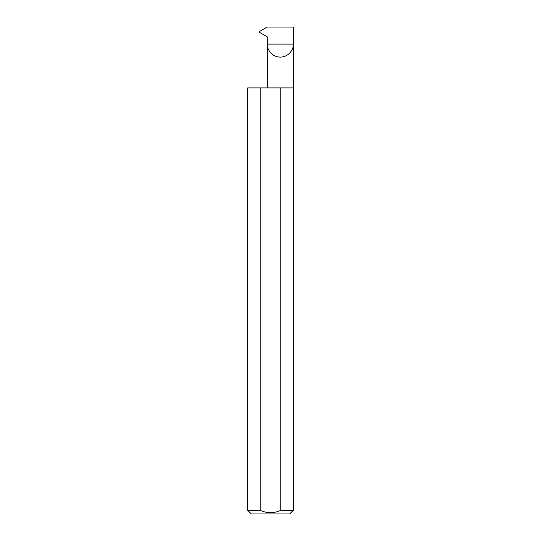 <?xml version="1.0" encoding="UTF-8"?>
<svg xmlns="http://www.w3.org/2000/svg" width="541" height="541" viewBox="0 0 541 541"><rect width="100%" height="100%" fill="white"/><g stroke="black" fill="none" stroke-linecap="round" stroke-linejoin="round"><path stroke-width="0.81" d="M267.274 87.913L267.274 44.092L293.323 44.092L293.323 27.05L267.186 27.05L259.477 31.5L259.477 32.338L267.45 36.937L268.059 37.985L267.274 39.621L267.274 44.092C266.754 47.899 270.656 56.94 280.299 57.116C289.942 56.94 293.844 47.899 293.323 44.092L293.323 510.298L289.672 513.95L251.328 513.95L247.677 510.298L260.241 510.298C267.071 513.483 273.915 513.483 280.759 510.298L293.323 510.298M280.759 510.298L280.759 87.913L293.323 87.913M247.677 510.298L247.677 87.913L260.241 87.913L260.241 510.298M280.759 87.913L260.241 87.913"/></g></svg>
